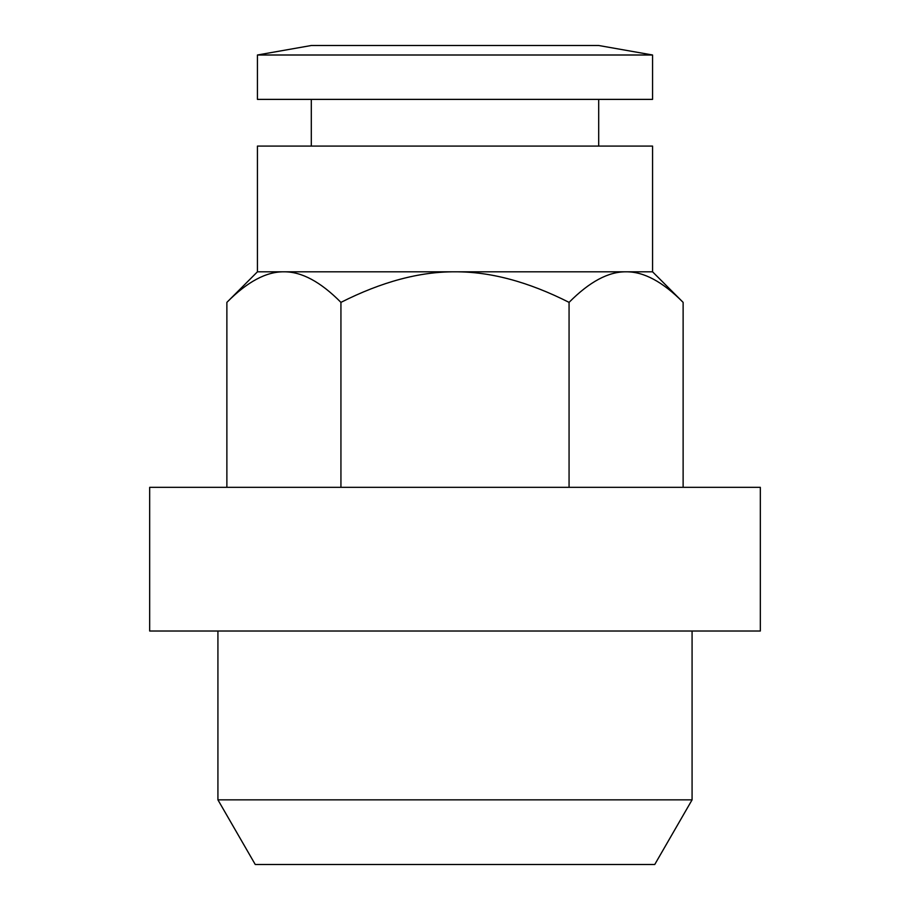 <?xml version="1.0" encoding="UTF-8"?>
<svg xmlns="http://www.w3.org/2000/svg" width="910" height="910" viewBox="0 0 910 910"><rect width="100%" height="100%" fill="white"/><g stroke="black" fill="none" stroke-linecap="round" stroke-linejoin="round"><path stroke-width="1.36" d="M760.328 487.328L760.328 631.017L149.672 631.017L149.672 487.328L760.328 487.328M652.561 146.078L652.561 271.806L257.439 271.806L257.439 146.078L652.561 146.078M598.689 99.383L598.689 146.078M311.311 146.078L311.311 99.383M652.561 54.998L652.561 99.383L257.439 99.383L257.439 54.998L311.311 45.5L598.689 45.5L652.561 54.998L257.439 54.998M652.561 271.806L683.126 302.37L683.126 487.328M257.439 271.806L226.874 302.37C247.213 281.804 266.232 271.612 283.909 271.806C301.574 271.612 320.593 281.804 340.932 302.37C381.631 281.804 419.647 271.612 455 271.806C490.353 271.612 528.369 281.804 569.068 302.37C589.407 281.804 608.426 271.612 626.091 271.806C643.768 271.612 662.787 281.804 683.126 302.37M692.078 631.017L692.078 799.844L217.922 799.844L217.922 631.017M217.922 799.844L255.255 864.5L654.745 864.5L692.078 799.844M226.874 302.37L226.874 487.328M340.932 302.37L340.932 487.328M569.068 302.37L569.068 487.328"/></g></svg>
